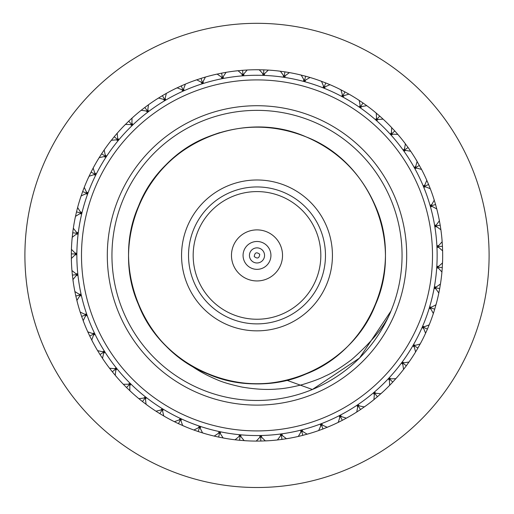 <?xml version="1.0" encoding="UTF-8"?>
<svg xmlns="http://www.w3.org/2000/svg" width="514" height="514" viewBox="0 0 514 514"><rect width="100%" height="100%" fill="white"/><g stroke="black" fill="none" stroke-linecap="round" stroke-linejoin="round"><path stroke-width="0.77" d="M257 323.884A68.465 68.465 0 0 0 316.296 221.181A68.465 68.465 0 0 0 197.704 221.181A68.465 68.465 0 0 0 257 323.884M257 330.849A75.43 75.43 0 0 1 228.197 185.702A75.43 75.43 0 0 1 330.99 240.732A75.43 75.43 0 0 1 257 330.849M232.63 196.425A63.826 63.826 0 0 1 320.273 263.804A63.826 63.826 0 0 1 218.097 306.016A63.826 63.826 0 0 1 232.63 196.425M247.253 231.82A25.533 25.533 0 0 1 282.308 258.773A25.533 25.533 0 0 1 241.439 275.658A25.533 25.533 0 0 1 247.253 231.82M251.68 242.544A13.923 13.923 0 0 1 270.807 257.251A13.923 13.923 0 0 1 248.513 266.458A13.923 13.923 0 0 1 251.68 242.544M427.365 181.59L429.794 187.462M427.256 181.333L429.897 187.726M403.702 141.601L408.084 147.492L404.293 150.204L403.381 150.062L404.569 148.668L403.753 150.589L405.835 150.441L404.126 151.11L404.293 150.204L408.084 147.492L410.699 151.251L405.835 150.441M389.773 125.622L394.797 130.974L391.34 134.096L390.422 134.064L391.437 132.541L390.852 134.54L392.902 134.16L391.276 135.015L391.34 134.096L394.797 130.974L397.823 134.411L392.902 134.16M374.108 111.332L379.717 116.074L376.634 119.576L375.715 119.646L376.55 118.014L376.197 120.07L378.188 119.46L376.678 120.494L376.634 119.576L379.717 116.074L383.11 119.145L378.188 119.46M356.922 98.926L363.032 102.999L360.372 106.822L359.466 107.002L360.108 105.286L359.993 107.368L361.901 106.533L360.52 107.734L360.372 106.822L363.032 102.999L366.758 105.659L361.901 106.533M338.43 88.556L344.965 91.903L342.754 96.009L341.881 96.285L342.324 94.505L342.446 96.587L344.245 95.546L343.005 96.895L342.754 96.009L344.965 91.903L348.967 94.12L344.245 95.546M318.879 80.357L325.754 82.94L324.026 87.271L323.184 87.65L323.428 85.832L323.781 87.888L325.452 86.641L324.379 88.125L324.026 87.271L325.754 82.94L329.982 84.688L325.452 86.641M298.525 74.446L305.644 76.226L304.423 80.73L303.633 81.199L303.665 79.362L304.249 81.366L305.772 79.933L304.866 81.533L304.423 80.73L305.644 76.226L310.045 77.479L305.772 79.933M277.624 70.893L284.904 71.851L284.203 76.464L283.471 77.016L283.291 75.192L284.101 77.113L285.45 75.519L284.737 77.209L284.203 76.464L284.904 71.851L289.421 72.596L285.45 75.519M256.454 69.743L263.798 69.865L263.624 74.53L262.962 75.166L262.577 73.373L263.598 75.185L264.755 73.451L264.241 75.211L263.624 74.53L263.798 69.865L268.366 70.09L264.755 73.451M235.29 71.016L242.602 70.302L242.961 74.954L242.37 75.661L241.786 73.92L243.013 75.609L243.964 73.753L243.649 75.558L242.961 74.954L242.602 70.302L247.17 70.007L243.964 73.753M214.415 74.691L221.592 73.149L222.478 77.73L221.977 78.501L221.193 76.837L222.607 78.372L223.339 76.425L223.237 78.256L222.478 77.73L221.592 73.149L226.096 72.333L223.339 76.425M194.093 80.724L201.045 78.372L202.452 82.818L202.041 83.647L201.07 82.086L202.651 83.448L203.152 81.424L203.261 83.255L202.452 82.818L201.045 78.372L205.427 77.049L203.152 81.424M174.587 89.038L181.23 85.909L183.132 90.162L182.817 91.029L181.68 89.59L183.402 90.766L183.671 88.697L183.986 90.509L183.132 90.162L181.23 85.909L185.432 84.09L183.671 88.697M156.16 99.517L162.398 95.649L164.776 99.665L164.564 100.558L163.266 99.26L158.492 98.033A185.676 185.676 0 0 0 148.488 104.753L147.82 109.643L148.019 111.718L146.079 110.96L141.189 110.285L144.807 107.477L147.621 111.191L147.512 112.103L146.079 110.96M123.469 126.405L128.673 121.227L131.892 124.6L131.886 125.519L130.331 124.542L132.349 125.075L131.912 123.039L132.811 124.632L131.892 124.6L128.673 121.227L132.021 118.104L131.912 123.039M109.63 142.468L114.211 136.73L117.796 139.712L117.899 140.624L116.241 139.84L118.304 140.136L117.635 138.157L118.715 139.641L117.796 139.712L114.211 136.73L117.179 133.248L117.635 138.157M97.718 160.002L101.611 153.782L105.518 156.333L105.717 157.233L103.982 156.635L106.07 156.693L105.177 154.81L106.417 156.16L105.518 156.333L101.611 153.782L104.169 149.979L105.177 154.81M87.881 178.782L91.042 172.158L95.206 174.246L95.514 175.113L93.721 174.721L95.797 174.542L94.698 172.768L96.086 173.97L95.206 174.246L91.042 172.158L93.143 168.091L94.698 172.768M80.248 198.558L82.632 191.619L87.007 193.219L87.412 194.048L85.587 193.862L87.631 193.444L86.339 191.812L87.849 192.846L87.007 193.219L82.632 191.619L84.257 187.34L86.339 191.812M74.915 219.08L76.496 211.909L81.026 213.002L81.52 213.779L79.689 213.805L81.668 213.156L80.197 211.678L81.822 212.533L81.026 213.002L76.496 211.909L77.62 207.476L80.197 211.678M71.96 240.07L72.712 232.771L77.338 233.337L77.916 234.056L76.098 234.288L77.993 233.42L76.368 232.116L78.077 232.784L77.338 233.337L72.712 232.771L73.329 228.235L76.368 232.116M71.337 253.922L75.995 253.961L76.65 254.61L74.871 255.047L76.657 253.967L74.883 252.862L76.663 253.325L75.995 253.961L71.33 253.922L71.427 249.348L74.883 252.862M73.296 282.385L72.371 275.099L77.01 274.604L77.736 275.17L76.014 275.806L77.665 274.534L75.783 273.634L77.595 273.898L77.01 274.604L72.371 275.099L71.941 270.544L75.783 273.634M75.821 296.013L80.37 294.997L81.154 295.479L79.516 296.308L81.013 294.85L79.04 294.175L80.871 294.226L80.37 294.997L75.821 296.019L74.871 291.541L79.04 294.175M84.174 323.293L81.63 316.406L86.031 314.87L86.866 315.262L85.337 316.271L86.654 314.658L84.617 314.208L86.448 314.048L86.031 314.87L81.63 316.406L80.178 312.062L84.617 314.208M93.04 342.549L89.725 335.995L93.921 333.971L94.794 334.267L93.394 335.443L94.518 333.689L92.443 333.477L94.242 333.111L93.921 333.971L89.725 335.995L87.785 331.851L92.443 333.477M104.04 360.667L99.999 354.538L103.944 352.051L104.843 352.238L103.577 353.574L104.496 351.698L102.415 351.724L104.156 351.158L103.944 352.051L99.999 354.538L97.602 350.638L102.415 351.724M117.038 377.417L112.322 371.789L115.952 368.872L116.871 368.956L115.766 370.421L116.466 368.454L114.397 368.718L116.068 367.953L115.952 368.872L112.322 371.789L109.495 368.191L114.397 368.718M131.854 392.58L126.528 387.524L129.804 384.209L130.729 384.189L129.798 385.77L130.267 383.74L128.243 384.234L129.817 383.29L129.804 384.209L126.528 387.524L123.315 384.266L128.243 384.234M148.308 405.951L142.442 401.537L145.314 397.868L146.227 397.74L145.488 399.417L145.725 397.348L143.766 398.074L145.218 396.949L145.314 397.868L142.442 401.537L138.87 398.671L143.766 398.074M166.176 417.362L159.841 413.641L162.283 409.671L163.176 409.44L162.63 411.194L162.63 409.105L160.766 410.05L162.083 408.771L162.283 409.671L159.841 413.641L155.973 411.2L160.766 410.05M185.226 426.659L178.512 423.684L180.485 419.463L181.346 419.135L180.999 420.934L180.761 418.865L179.02 420.009L180.183 418.589L180.485 419.463L178.512 423.684L174.387 421.698L179.02 420.009M205.214 433.726L198.205 431.535L199.683 427.115L200.499 426.691L200.364 428.522L199.888 426.491L198.295 427.828L199.284 426.286L199.683 427.115L198.205 431.535L193.881 430.032L198.295 427.828M225.877 438.461L218.662 437.093L219.626 432.531L220.39 432.017L220.467 433.848L219.761 431.882L218.328 433.398L219.137 431.747L219.626 432.531L218.662 437.093L214.197 436.09L218.328 433.398M246.945 440.819L239.627 440.28L240.057 435.634L240.758 435.037L241.04 436.849L240.122 434.979L238.869 436.643L239.485 434.915L240.057 435.634L239.627 440.28L235.071 439.791L238.869 436.643M268.147 440.755L260.81 441.051L260.714 436.392L261.343 435.718L261.825 437.485L260.701 435.731L259.647 437.53L260.058 435.743L260.714 436.392L260.81 441.051L256.235 441.089L259.647 437.53M281.942 439.406L281.319 434.786L281.865 434.047L282.552 435.75L281.229 434.137L280.387 436.039L280.593 434.221L281.319 434.786L281.948 439.406L277.399 439.965L280.387 436.039M309.833 433.418L302.759 435.364L301.609 430.848L302.065 430.051L302.939 431.657L301.442 430.205L300.825 432.197L300.825 430.366L301.609 430.848L302.759 435.364L298.306 436.437L300.825 432.197M329.782 426.234L322.972 428.978L321.314 424.615L321.68 423.774L322.734 425.277L321.077 423.999L320.691 426.048L320.479 424.23L321.314 424.615L322.972 428.978L318.674 430.552L320.691 426.048M348.775 416.822L342.324 420.324L340.184 416.186L340.448 415.306L341.662 416.674L339.876 415.601L339.728 417.676L339.311 415.89L340.184 416.186L342.324 420.324L338.231 422.379L339.728 417.676M366.578 405.308L360.565 409.523L357.969 405.655L358.129 404.749L359.498 405.97L357.596 405.109L357.68 407.191L357.063 405.462L357.969 405.655L360.565 409.523L356.735 412.029L357.68 407.191M382.949 391.841L377.456 396.712L374.436 393.165L374.494 392.246L375.991 393.306L374.006 392.664L374.327 394.726L373.517 393.081L374.436 393.165L377.456 396.712L373.941 399.641L374.327 394.726M397.682 376.595L392.78 382.063L389.368 378.882L389.323 377.963L390.929 378.844L388.886 378.433L389.445 380.444L388.449 378.902L389.368 378.882L392.78 382.063L389.618 385.371L389.445 380.444M410.577 359.768L406.33 365.756L402.584 362.987L402.43 362.081L404.126 362.775L402.051 362.595L402.828 364.529L401.672 363.109L402.584 362.987L406.33 365.756L403.567 369.405L402.828 364.529M421.474 341.579L417.933 348.017L413.892 345.691L413.641 344.804L415.408 345.305L413.32 345.363L414.316 347.194L412.999 345.916L413.892 345.691L417.933 348.017L415.601 351.955L414.316 347.194M430.218 322.272L427.442 329.069L423.163 327.219L422.81 326.371L424.622 326.66L422.559 326.955L423.754 328.664L422.302 327.546L423.163 327.219L427.442 329.069L425.573 333.245L423.754 328.664M436.714 302.091L434.728 309.158L430.263 307.809L429.82 307.006L431.651 307.089L429.633 307.616L431.015 309.177L429.447 308.233L430.263 307.809L434.728 309.158L433.347 313.521L431.015 309.177M440.864 281.299L439.695 288.547L435.107 287.718L434.568 286.966L436.399 286.844L434.459 287.602L436.013 288.99L434.343 288.232L435.107 287.718L439.695 288.547L438.821 293.044L436.013 288.99M442.612 260.174L442.278 267.505L437.626 267.203L437.009 266.522L438.815 266.188L436.971 267.164L438.673 268.366L436.926 267.8L437.626 267.203L442.278 267.505L441.924 272.073L438.673 268.366M441.944 238.984L442.451 246.309L437.793 246.54L437.099 245.93L438.853 245.39L437.138 246.572L438.962 247.575L437.163 247.208L437.793 246.54L442.451 246.309L442.618 250.883L438.962 247.575M438.866 218.007L440.202 225.228L435.602 225.987L434.844 225.46L436.527 224.727L434.953 226.096L436.881 226.88L435.056 226.725L435.602 225.987L440.202 225.228L440.89 229.752L436.881 226.88M433.418 197.524L435.57 204.54L431.085 205.818L435.57 204.54L436.765 208.96L432.454 206.564L430.449 205.998L431.856 204.463L434.259 200.158A185.676 185.676 0 0 0 430.302 188.767L425.746 186.878L423.928 187.141L424.294 186.299L423.44 185.959L424.911 184.86L423.684 186.55L425.746 186.878M424.911 184.86L426.806 180.311L428.233 183.626M415.717 159.07L421.576 169.447A185.676 185.676 0 0 1 426.806 180.311L428.605 184.52L426.369 185.445M428.972 185.413L430.302 188.767L428.605 184.52L424.294 186.299M165.148 98.142L165.662 99.902L164.776 99.665L162.398 95.649L166.369 93.368L165.148 98.142L165.11 100.23L163.266 99.26M147.82 109.643L148.533 111.326L147.621 111.191L144.807 107.477L148.488 104.753M71.42 261.266L71.33 253.922M77.563 303.144L75.821 296.019M289.202 438.275L281.948 439.406M419.405 165.418L415.325 167.68L414.438 167.435L415.775 166.183L414.747 168.001L416.835 168.091L415.061 168.56L415.325 167.68M421.576 169.447L416.835 168.091M415.775 166.183L417.137 161.441A185.676 185.676 0 0 0 410.699 151.251M404.569 148.668L405.379 143.798A185.676 185.676 0 0 0 397.823 134.411M391.437 132.541L391.687 127.613A185.676 185.676 0 0 0 383.11 119.145M376.55 118.014L376.242 113.093A185.676 185.676 0 0 0 366.758 105.659M360.108 105.286L359.241 100.429A185.676 185.676 0 0 0 348.967 94.12M342.324 94.505L340.911 89.783A185.676 185.676 0 0 0 329.982 84.688M323.428 85.832L321.481 81.302A185.676 185.676 0 0 0 310.045 77.479M303.665 79.362L301.21 75.083A185.676 185.676 0 0 0 289.421 72.596M283.291 75.192L280.368 71.221A185.676 185.676 0 0 0 268.366 70.09M262.577 73.373L259.217 69.756A185.676 185.676 0 0 0 247.17 70.007M241.786 73.92L238.04 70.714A185.676 185.676 0 0 0 226.096 72.333M221.193 76.837L217.107 74.08A185.676 185.676 0 0 0 205.427 77.049M201.07 82.086L196.701 79.805A185.676 185.676 0 0 0 185.432 84.09M181.68 89.59L177.073 87.823A185.676 185.676 0 0 0 166.369 93.368M130.331 124.542L125.403 124.433A185.676 185.676 0 0 0 117.179 133.248M116.241 139.84L111.332 140.29A185.676 185.676 0 0 0 104.169 149.979M103.982 156.635L99.157 157.644A185.676 185.676 0 0 0 93.143 168.091M93.721 174.721L89.038 176.27A185.676 185.676 0 0 0 84.257 187.34M85.587 193.862L81.109 195.937A185.676 185.676 0 0 0 77.62 207.476M79.689 213.805L75.474 216.375A185.676 185.676 0 0 0 73.329 228.235M76.098 234.288L72.211 237.32A185.676 185.676 0 0 0 71.427 249.348M74.871 255.047L71.35 258.503A185.676 185.676 0 0 0 71.941 270.544M76.014 275.806L72.911 279.642A185.676 185.676 0 0 0 74.871 291.541M79.516 296.308L76.875 300.472A185.676 185.676 0 0 0 80.178 312.062M85.337 316.271L83.184 320.71A185.676 185.676 0 0 0 87.785 331.851M93.394 335.443L91.762 340.095A185.676 185.676 0 0 0 97.602 350.638M103.577 353.574L102.492 358.38A185.676 185.676 0 0 0 109.495 368.191M115.766 370.421L115.232 375.323A185.676 185.676 0 0 0 123.315 384.266M129.798 385.77L129.824 390.698A185.676 185.676 0 0 0 138.87 398.671M145.488 399.417L146.079 404.319A185.676 185.676 0 0 0 155.973 411.2M162.63 411.194L163.773 415.987A185.676 185.676 0 0 0 174.387 421.698M180.999 420.934L182.682 425.573A185.676 185.676 0 0 0 193.881 430.032M200.364 428.522L202.567 432.929A185.676 185.676 0 0 0 214.197 436.09M220.467 433.848L223.153 437.979A185.676 185.676 0 0 0 235.071 439.791M241.04 436.849L244.189 440.646A185.676 185.676 0 0 0 256.235 441.089M261.825 437.485L265.385 440.903A185.676 185.676 0 0 0 277.399 439.965M282.552 435.75L286.471 438.738A185.676 185.676 0 0 0 298.306 436.437M302.939 431.657L307.179 434.182A185.676 185.676 0 0 0 318.674 430.552M322.734 425.277L327.225 427.295A185.676 185.676 0 0 0 338.231 422.379M341.662 416.674L346.365 418.171A185.676 185.676 0 0 0 356.735 412.029M359.498 405.97L364.336 406.927A185.676 185.676 0 0 0 373.941 399.641M375.991 393.306L380.906 393.705A185.676 185.676 0 0 0 389.618 385.371M390.929 378.844L395.857 378.677A185.676 185.676 0 0 0 403.567 369.405M404.126 362.775L409.003 362.042A185.676 185.676 0 0 0 415.601 351.955M415.408 345.305L420.169 344.02A185.676 185.676 0 0 0 425.573 333.245M424.622 326.66L429.203 324.842A185.676 185.676 0 0 0 433.347 313.521M431.651 307.089L436 304.763A185.676 185.676 0 0 0 438.821 293.044M436.399 286.844L440.453 284.036A185.676 185.676 0 0 0 441.924 272.073M438.815 266.188L442.522 262.937A185.676 185.676 0 0 0 442.618 250.883M438.853 245.39L442.168 241.741A185.676 185.676 0 0 0 440.89 229.752M436.527 224.727L439.406 220.724A185.676 185.676 0 0 0 436.765 208.96M141.189 110.285A185.676 185.676 0 0 0 132.021 118.104M432.454 206.564L430.623 206.615L431.085 205.818L430.276 205.382L431.856 204.463M423.491 186.627A180.144 180.144 0 0 0 114.179 145.623A180.144 180.144 0 0 0 233.324 433.996A180.144 180.144 0 0 0 423.491 186.627M419.206 188.4A175.499 175.499 0 0 0 117.86 148.456A175.499 175.499 0 0 0 233.934 429.396A175.499 175.499 0 0 0 419.206 188.4M314.163 393.775A149.702 149.702 0 0 1 108.602 235.746A149.702 149.702 0 0 1 348.241 136.737A149.702 149.702 0 0 1 314.163 393.775M219.793 132.625C181.911 144.922 154.81 169.453 138.504 206.21C110.568 268.803 143.824 349.295 207.791 373.916C270.383 401.852 350.876 368.596 375.496 304.629C403.432 242.036 370.176 161.544 306.209 136.923C273.487 123.938 240.751 123.913 208.003 136.833C143.991 161.338 110.594 241.773 138.414 304.41C162.919 368.422 243.353 401.826 305.997 374.006C370.009 349.501 403.406 269.066 375.586 206.422C361.625 174.105 338.501 150.936 306.209 136.923C243.617 108.981 163.124 142.243 138.504 206.21C110.568 268.803 143.824 349.295 207.791 373.916C270.383 401.852 350.876 368.596 375.496 304.629C403.432 242.036 370.176 161.544 306.209 136.923C273.487 123.938 240.751 123.913 208.003 136.833C143.991 161.338 110.594 241.773 138.414 304.41C160.901 361.291 226.783 395.677 286.728 380.231L312.39 389.483A145.057 145.057 0 0 1 113.202 236.356A145.057 145.057 0 0 1 345.408 140.412A145.057 145.057 0 0 1 312.39 389.483M312.435 389.464L359.498 358.065L390.968 311.047C385.596 325.092 372.387 341.367 351.332 359.877C340.345 367.979 331.594 373.395 325.066 376.119C320.595 378.516 313.045 381.343 302.405 384.601C292.138 387.228 283.715 388.7 277.142 389.021C267.042 389.959 255.342 389.31 242.043 387.074C230.992 384.703 222.594 382.23 216.844 379.653C206.474 375.291 197.447 370.305 189.762 364.696A128.307 128.307 0 0 0 286.728 380.231M257 487.51A232.09 232.09 0 0 0 458 139.371A232.09 232.09 0 0 0 56 139.371A232.09 232.09 0 0 0 257 487.51M254.115 248.435A7.556 7.556 0 0 1 263.984 252.535A7.556 7.556 0 0 1 259.885 262.403A7.556 7.556 0 0 1 250.016 258.304A7.556 7.556 0 0 1 254.115 248.435M254.257 256.55C254.745 252.541 256.57 251.783 259.743 254.282C259.255 258.291 257.43 259.05 254.257 256.55"/></g></svg>

